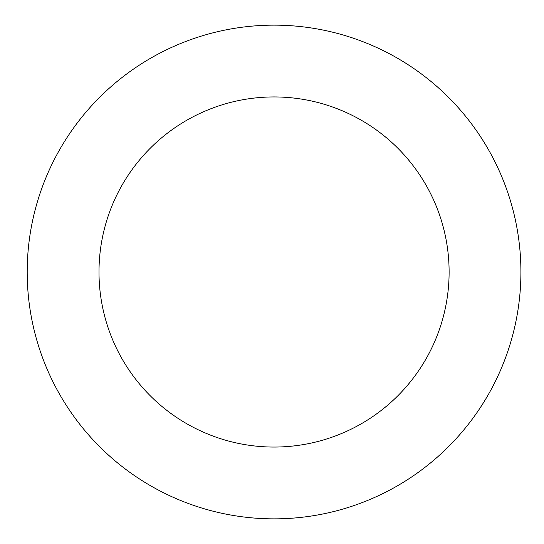 <?xml version="1.0" encoding="UTF-8"?>
<svg xmlns="http://www.w3.org/2000/svg" width="544" height="544" viewBox="0 0 544 544"><rect width="100%" height="100%" fill="white"/><g stroke="black" fill="none" stroke-linecap="round" stroke-linejoin="round"><path stroke-width="0.82" d="M98.994 272A175.066 175.066 0 0 1 361.59 120.394A175.066 175.066 0 0 1 361.59 423.606A175.066 175.066 0 0 1 98.994 272M27.2 272A246.86 246.86 0 0 1 397.487 58.215A246.86 246.86 0 0 1 397.487 485.785A246.86 246.86 0 0 1 27.2 272"/></g></svg>

